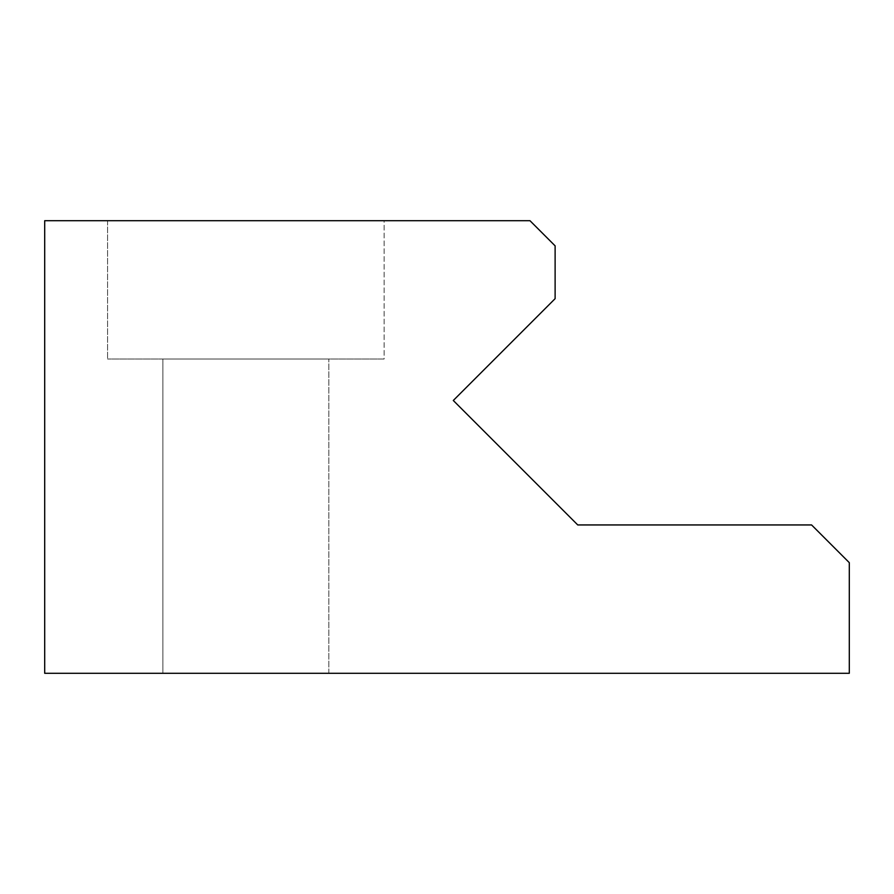 <?xml version="1.0" encoding="UTF-8"?>
<svg xmlns="http://www.w3.org/2000/svg" width="894" height="894" viewBox="0 0 894 894"><rect width="100%" height="100%" fill="white"/><g stroke="black" fill="none" stroke-linecap="round" stroke-linejoin="round"><path stroke-width="0.67" stroke-dasharray="4.47 3.35" d="M555.118 245.85L529.974 220.706L44.7 220.706L44.7 673.294L849.3 673.294L849.3 562.661L811.584 524.946L577.747 524.946L453.292 400.49L555.118 298.663L555.118 245.85M384.141 220.706L107.559 220.706L384.141 220.706L107.559 220.706L384.141 220.706L384.141 358.997L107.559 358.997L384.141 358.997L107.559 358.997L384.141 358.997L384.141 220.706M162.876 358.997L328.824 358.997L162.876 358.997L162.876 673.294L328.824 673.294L162.876 673.294L328.824 673.294L162.876 673.294L162.876 358.997L328.824 358.997L162.876 358.997M107.559 220.706L107.559 358.997L107.559 220.706M328.824 673.294L328.824 358.997L328.824 673.294"/><path stroke-width="1.34" d="M529.974 220.706L555.118 245.85L555.118 298.663L453.292 400.49L577.747 524.946L811.584 524.946L849.3 562.661L849.3 673.294L44.7 673.294L44.7 220.706L529.974 220.706"/></g></svg>

